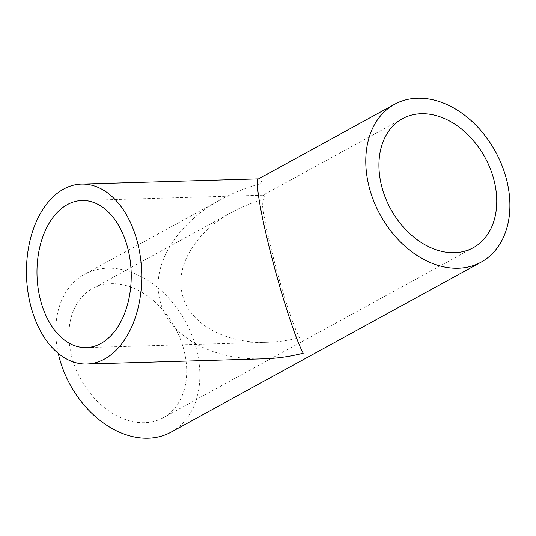 <?xml version="1.0" encoding="UTF-8"?>
<svg xmlns="http://www.w3.org/2000/svg" width="536" height="536" viewBox="0 0 536 536"><rect width="100%" height="100%" fill="white"/><g stroke="black" fill="none" stroke-linecap="round" stroke-linejoin="round"><path stroke-width="0.4" stroke-dasharray="2.68 2.01" d="M270.399 245.709C263.23 215.171 260.717 198.354 262.861 195.251L263.116 195.178C263.819 195.171 264.831 196.357 266.151 198.735C254.064 201.858 242.701 206.327 232.055 212.135C195.781 231.673 175.024 265.809 182.247 294.043C188.806 323.489 224.819 343.884 267.437 342.283C278.137 341.955 288.83 340.427 299.51 337.693C293.051 326.444 279.176 282.599 270.399 245.709M264 358.812C211.867 360.775 167.822 335.831 159.788 299.805C150.958 265.266 176.351 223.519 220.725 199.613C233.743 192.504 247.639 187.044 262.426 183.225C260.818 180.317 259.578 178.863 258.714 178.877L258.399 178.957M71.301 354.859A73.579 53.734 -118.7 0 1 92.44 288.676A73.579 53.734 -118.7 0 1 174.93 327.369A73.579 53.734 -118.7 0 1 163.185 417.718A73.579 53.734 -118.7 0 1 71.301 354.859M58.257 353.371A90.008 65.727 -118.7 0 1 84.541 274.271A90.008 65.727 -118.7 0 1 185.449 321.6A90.008 65.727 -118.7 0 1 171.078 432.123M86.263 347.603L267.437 342.283M81.941 200.504L263.116 195.178M402.476 118.704L262.861 195.251M232.055 212.135L92.44 288.676M473.221 247.753L163.185 417.718M220.725 199.613L84.541 274.271"/><path stroke-width="0.8" d="M40.026 298.217A73.579 47.101 88.3 0 1 81.941 200.504A73.579 47.101 88.3 0 1 131.186 272.67A73.579 47.101 88.3 0 1 86.263 347.603A73.579 47.101 88.3 0 1 40.026 298.217M394.576 104.306A90.008 65.727 -118.7 0 1 495.485 151.634A90.008 65.727 -118.7 0 1 481.12 262.158A90.008 65.727 -118.7 0 1 368.728 185.262A90.008 65.727 -118.7 0 1 394.576 104.306L258.399 178.957C255.397 180.183 259.243 205.904 267.625 240.684C278.365 285.809 295.336 339.442 303.235 353.204C290.17 356.547 277.092 358.417 264 358.812L86.745 364.024A90.008 57.613 88.3 0 1 30.183 303.611A90.008 57.613 88.3 0 1 81.459 184.083A90.008 57.613 88.3 0 1 141.692 272.362A90.008 57.613 88.3 0 1 86.745 364.024M381.344 184.887A73.579 53.734 -118.7 0 1 402.476 118.704A73.579 53.734 -118.7 0 1 484.966 157.396A73.579 53.734 -118.7 0 1 473.221 247.753A73.579 53.734 -118.7 0 1 381.344 184.887M481.12 262.158L171.078 432.123A90.008 65.727 -118.7 0 1 58.692 355.227A90.008 65.727 -118.7 0 1 58.257 353.371M81.459 184.083L258.546 178.883"/></g></svg>
